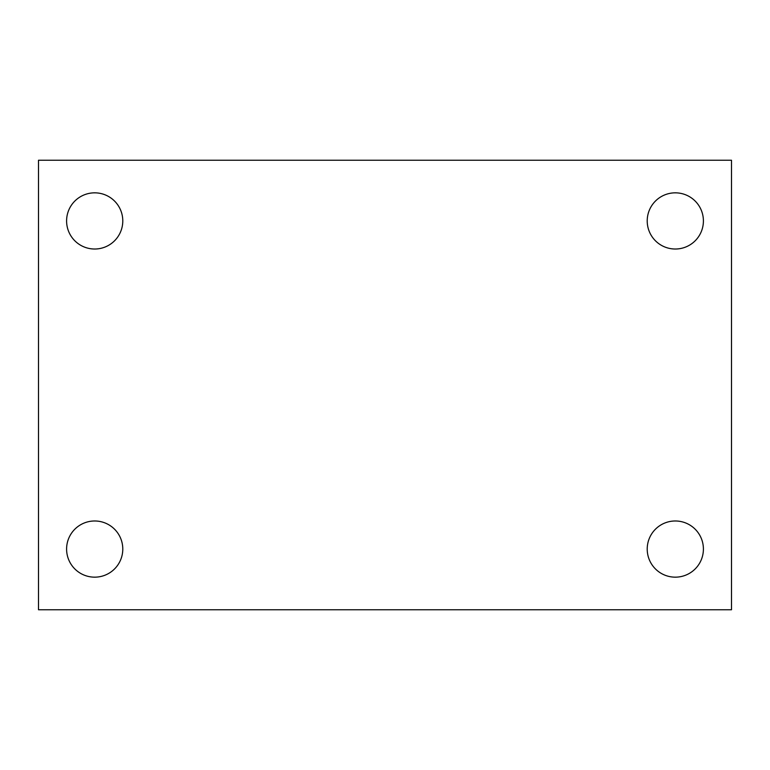 <?xml version="1.0" encoding="UTF-8"?>
<svg xmlns="http://www.w3.org/2000/svg" width="770" height="770" viewBox="0 0 770 770"><rect width="100%" height="100%" fill="white"/><g stroke="black" fill="none" stroke-linecap="round" stroke-linejoin="round"><path stroke-width="1.16" d="M38.5 160.247L731.5 160.247L731.5 609.753L38.5 609.753L38.5 160.247M94.691 520.982A28.095 28.095 0 0 1 122.786 549.068A28.095 28.095 0 0 1 94.691 577.163A28.095 28.095 0 0 1 66.595 549.068A28.095 28.095 0 0 1 94.691 520.982M675.309 520.982A28.095 28.095 0 0 1 703.405 549.068A28.095 28.095 0 0 1 675.309 577.163A28.095 28.095 0 0 1 647.214 549.068A28.095 28.095 0 0 1 675.309 520.982M675.309 192.837A28.095 28.095 0 0 1 703.405 220.932A28.095 28.095 0 0 1 675.309 249.018A28.095 28.095 0 0 1 647.214 220.932A28.095 28.095 0 0 1 675.309 192.837M94.691 192.837A28.095 28.095 0 0 1 122.786 220.932A28.095 28.095 0 0 1 94.691 249.018A28.095 28.095 0 0 1 66.595 220.932A28.095 28.095 0 0 1 94.691 192.837"/></g></svg>
